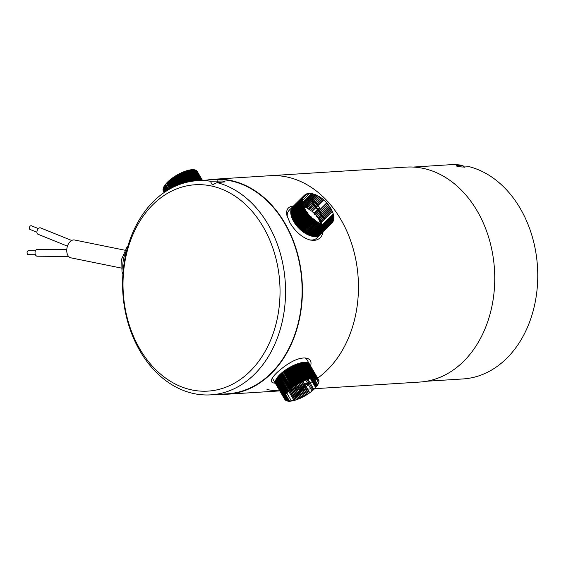 <?xml version="1.0" encoding="UTF-8"?>
<svg xmlns="http://www.w3.org/2000/svg" width="566" height="566" viewBox="0 0 566 566"><rect width="100%" height="100%" fill="white"/><g stroke="black" fill="none" stroke-linecap="round" stroke-linejoin="round"><path stroke-width="0.85" d="M464.827 167.366L462.549 165.329A107.299 81.37 -93.6 0 0 449.51 164.77L413.152 167.069M426.665 381.236L463.023 378.944A107.299 81.37 -93.6 0 0 537.7 279.753A107.299 81.37 -93.6 0 0 469.256 166.687L464.155 167.005C460.625 167.189 453.479 165.739 457.455 165.647L456.366 165.916M462.549 165.329L457.455 165.647A4.896 3.714 86.4 0 0 457.682 166.376M313.854 388.75L419.746 382.064A107.689 81.667 -93.6 0 0 494.472 269.444A107.689 81.667 -93.6 0 0 406.176 167.112L269.89 175.715A107.689 81.667 -93.6 0 1 354.712 254.622A107.689 81.667 -93.6 0 1 317.66 378.145A107.689 81.667 -93.6 0 0 354.712 254.615A107.689 81.667 -93.6 0 0 269.89 175.715L213.849 179.252A107.689 81.667 86.4 0 1 302.138 281.585A107.689 81.667 86.4 0 1 227.412 394.205A107.689 81.667 86.4 0 1 220.443 394.254M266.996 389.521A107.689 81.667 -93.6 0 0 279.724 390.788M289.53 389.981A107.689 81.667 -93.6 0 0 290.457 389.825A107.689 81.667 -93.6 0 1 289.53 389.981M290.79 389.762A107.689 81.667 -93.6 0 0 291.879 389.557A107.689 81.667 -93.6 0 1 290.79 389.762M292.212 389.486A107.689 81.667 -93.6 0 0 293.329 389.245A107.689 81.667 -93.6 0 1 292.212 389.486M293.676 389.16A107.689 81.667 -93.6 0 0 294.808 388.884A107.689 81.667 -93.6 0 1 293.676 389.16M295.155 388.8A107.689 81.667 -93.6 0 0 296.301 388.488A107.689 81.667 -93.6 0 1 295.155 388.8M296.648 388.389A107.689 81.667 -93.6 0 0 297.801 388.057A107.689 81.667 -93.6 0 1 296.648 388.389M298.148 387.943A107.689 81.667 -93.6 0 0 299.294 387.576A107.689 81.667 -93.6 0 1 298.148 387.943M299.64 387.462A107.689 81.667 -93.6 0 0 300.772 387.066A107.689 81.667 -93.6 0 1 299.64 387.462M301.119 386.939A107.689 81.667 -93.6 0 0 302.23 386.521A107.689 81.667 -93.6 0 1 301.119 386.939M302.569 386.394A107.689 81.667 -93.6 0 0 303.659 385.948A107.689 81.667 -93.6 0 1 302.569 386.387M305.76 385.043A107.689 81.667 -93.6 0 0 306.397 384.746A107.689 81.667 -93.6 0 1 305.76 385.043M306.701 384.604A107.689 81.667 -93.6 0 0 307.685 384.13A107.689 81.667 -93.6 0 1 306.701 384.604M307.982 383.981A107.689 81.667 -93.6 0 0 308.923 383.507A107.689 81.667 -93.6 0 1 307.982 383.981M309.199 383.359A107.689 81.667 -93.6 0 0 310.09 382.885A107.689 81.667 -93.6 0 1 309.199 383.359M310.352 382.743A107.689 81.667 -93.6 0 0 311.187 382.276A107.689 81.667 -93.6 0 1 310.352 382.743M311.434 382.135A107.689 81.667 -93.6 0 0 312.213 381.689A107.689 81.667 -93.6 0 1 311.434 382.135M312.446 381.548A107.689 81.667 -93.6 0 0 313.161 381.123A107.689 81.667 -93.6 0 1 312.446 381.548M313.373 380.989A107.689 81.667 -93.6 0 0 314.024 380.585A107.689 81.667 -93.6 0 1 313.373 380.989M314.215 380.465A107.689 81.667 -93.6 0 0 314.802 380.09A107.689 81.667 -93.6 0 1 314.215 380.465M314.972 379.977A107.689 81.667 -93.6 0 0 315.425 379.68A107.689 81.667 -93.6 0 1 314.972 379.977M206.923 180.08A107.689 81.667 86.4 0 1 213.849 179.252M275.281 383.182C272.034 383.019 270.774 381.831 271.489 379.616C273.428 375.392 278.783 370.284 287.556 364.299C295.013 359.488 301.239 357.422 306.241 358.108C310.401 359.028 311.845 361.653 310.571 365.983M293.542 205.982C288.066 206.519 285.851 209.653 286.891 215.377L289.997 222.877C295.601 231.982 302.336 237.706 310.189 240.055L314.031 240.394C318.998 239.942 322.004 237.097 323.066 231.862M321.813 223.443L321.41 222.551M321.283 222.275L320.809 221.377M320.653 221.101L320.108 220.202M319.932 219.926L319.323 219.035M319.125 218.759L318.446 217.882M318.233 217.613L317.491 216.757M317.257 216.495L316.465 215.66M316.21 215.413L315.361 214.606M309.347 239.843A19.584 10.648 45.3 0 0 312.142 240.012A19.584 10.648 45.3 0 0 316.705 238.145L320.215 234.678A19.584 10.648 -134.7 0 0 320.349 234.543M303.036 204.319L302.966 204.376A19.584 10.648 45.3 0 0 303.043 204.651L303.39 205.508A19.463 10.584 -134.7 0 1 303.157 204.765A19.463 10.584 45.3 0 1 303.036 204.319A19.463 10.584 -134.7 0 1 302.852 203.59A19.463 10.584 45.3 0 1 302.768 203.159A19.463 10.584 -134.7 0 1 302.647 202.458A19.463 10.584 45.3 0 1 302.598 202.041A19.463 10.584 -134.7 0 1 302.534 201.369A19.463 10.584 45.3 0 1 302.52 200.965A19.463 10.584 -134.7 0 1 302.52 200.322A19.463 10.584 45.3 0 1 302.541 199.94A19.463 10.584 -134.7 0 1 302.598 199.331A19.463 10.584 45.3 0 1 302.654 198.97A19.463 10.584 -134.7 0 1 302.775 198.404A19.463 10.584 45.3 0 1 302.867 198.072A19.463 10.584 -134.7 0 1 303.043 197.541A19.463 10.584 45.3 0 1 303.171 197.23A19.463 10.584 -134.7 0 1 303.411 196.749A19.463 10.584 45.3 0 1 303.574 196.473A19.463 10.584 -134.7 0 1 303.864 196.034A19.463 10.584 45.3 0 1 304.062 195.786L292.254 207.305A19.584 10.648 -134.7 0 1 292.679 206.831L289.176 210.297A19.584 10.648 45.3 0 0 287.302 216.955M308.668 193.537L308.541 193.445A19.584 10.648 45.3 0 0 308.314 193.473L308.3 193.579A19.463 10.584 45.3 0 1 308.668 193.537A19.463 10.584 -134.7 0 1 309.284 193.494A19.463 10.584 45.3 0 1 309.673 193.487L309.545 193.395A19.584 10.648 45.3 0 0 309.305 193.395L309.206 193.494M309.673 193.487A19.463 10.584 -134.7 0 1 310.324 193.508A19.463 10.584 45.3 0 1 310.727 193.537L310.607 193.438A19.584 10.648 45.3 0 0 310.352 193.416L310.267 193.508M310.727 193.537A19.463 10.584 -134.7 0 1 311.406 193.622A19.463 10.584 45.3 0 1 311.831 193.685L311.71 193.579A19.584 10.648 45.3 0 0 311.449 193.537L311.371 193.614M311.831 193.685A19.463 10.584 -134.7 0 1 312.538 193.827A19.463 10.584 45.3 0 1 312.97 193.926L312.856 193.82A19.584 10.648 45.3 0 0 312.588 193.756L302.817 203.406M312.786 193.883L302.909 203.654M313.755 194.067L313.698 194.131A19.463 10.584 45.3 0 1 314.144 194.265L314.031 194.152A19.584 10.648 45.3 0 0 313.755 194.067L313.691 194.124A19.463 10.584 -134.7 0 0 312.97 193.926M314.894 194.527L303.496 205.798M314.887 194.52A19.463 10.584 45.3 0 1 315.34 194.697L315.234 194.577A19.584 10.648 45.3 0 0 314.951 194.471L314.887 194.52A19.463 10.584 -134.7 0 0 314.144 194.265M315.177 194.633L303.638 206.038M303.885 206.265A19.584 10.648 -134.7 0 1 304.487 206.512L316.111 195.015A19.463 10.584 -134.7 0 0 315.34 194.697M316.55 195.213L316.458 195.093A19.584 10.648 45.3 0 0 316.168 194.966L316.097 195.008A19.463 10.584 45.3 0 1 316.55 195.213A19.463 10.584 -134.7 0 1 317.314 195.581A19.463 10.584 45.3 0 1 317.774 195.822A19.463 10.584 -134.7 0 1 318.538 196.239A19.463 10.584 45.3 0 1 319.005 196.508A19.463 10.584 -134.7 0 1 319.762 196.975A19.463 10.584 45.3 0 1 320.222 197.272A19.463 10.584 -134.7 0 1 320.979 197.789A19.463 10.584 45.3 0 1 321.431 198.114A19.463 10.584 -134.7 0 1 322.174 198.673A19.463 10.584 45.3 0 1 322.62 199.02A19.463 10.584 -134.7 0 1 323.349 199.621A19.463 10.584 45.3 0 1 323.78 199.989A19.463 10.584 -134.7 0 1 324.488 200.626A19.463 10.584 45.3 0 1 324.905 201.022A19.463 10.584 -134.7 0 1 325.584 201.687A19.463 10.584 45.3 0 1 325.988 202.097A19.463 10.584 -134.7 0 1 326.639 202.791A19.463 10.584 45.3 0 1 327.021 203.215A19.463 10.584 -134.7 0 1 327.643 203.937A19.463 10.584 45.3 0 1 328.004 204.376A19.463 10.584 -134.7 0 1 328.584 205.111A19.463 10.584 45.3 0 1 328.924 205.564A19.463 10.584 -134.7 0 1 329.462 206.321A19.463 10.584 45.3 0 1 329.773 206.774A19.463 10.584 -134.7 0 1 330.268 207.538A19.463 10.584 45.3 0 1 330.558 208.005A19.463 10.584 -134.7 0 1 331.004 208.769A19.463 10.584 45.3 0 1 331.259 209.236A19.463 10.584 -134.7 0 1 331.655 210.007A19.463 10.584 45.3 0 1 331.881 210.467A19.463 10.584 -134.7 0 1 332.228 211.231A19.463 10.584 45.3 0 1 332.419 211.691L320.788 223.174M316.401 195.143L304.77 206.64M317.342 195.595L305.279 207.29M317.774 195.822L317.689 195.695A19.584 10.648 45.3 0 0 317.399 195.546L317.314 195.581M317.632 195.744L312.227 201.093M311.604 201.701L306.001 207.248L306.475 207.906L312.22 202.55M318.58 196.26L312.878 201.899M319.005 196.508L318.92 196.381A19.584 10.648 45.3 0 0 318.63 196.211L318.538 196.239M318.87 196.43L313.083 202.154M312.404 202.819L307.232 207.934L307.671 208.599M319.811 197.01L313.755 202.996M313.04 203.703L308.18 208.507M320.222 197.272L320.151 197.145A19.584 10.648 45.3 0 0 319.861 196.961L319.762 196.975M320.101 197.194L313.96 203.265M313.239 203.979L308.463 208.698L308.852 209.37L313.889 204.892M321.035 197.831L314.646 204.142M321.431 198.114L321.368 197.987A19.584 10.648 45.3 0 0 321.085 197.782L320.979 197.789M321.318 198.029L314.859 204.418M314.095 205.175L309.68 209.533A19.584 10.648 -134.7 0 1 310.6 210.227L310.026 210.205M322.238 198.723L315.559 205.324M314.767 206.109L310.6 210.227M322.62 199.02L322.563 198.892A19.584 10.648 45.3 0 0 322.28 198.673L322.174 198.673M322.514 198.942L315.771 205.607M314.972 206.399L310.875 210.446M323.412 199.678L316.472 206.54M315.658 207.347L311.774 211.182M323.78 199.989L323.731 199.869A19.584 10.648 45.3 0 0 323.462 199.635L323.349 199.621M323.688 199.911L316.684 206.831M315.863 207.644L312.043 211.415L312.92 212.2M324.905 201.022L324.863 200.895A19.584 10.648 45.3 0 0 324.601 200.647L324.488 200.626M318.969 208.38L318.29 209.045M317.462 209.866L314.024 213.269L313.182 212.448M325.988 202.097L325.959 201.977A19.584 10.648 45.3 0 0 325.705 201.715L325.584 201.687M319.748 208.118L318.502 209.342M317.675 210.163L314.272 213.531A19.584 10.648 -134.7 0 1 315.078 214.387L314.427 214.16M326.716 202.876L319.189 210.319M318.368 211.132L315.078 214.387M327.021 203.215L326.999 203.102A19.584 10.648 45.3 0 0 326.766 202.833L326.639 202.791M326.957 203.144L319.401 210.616M318.58 211.429L315.319 214.655M327.721 204.036L320.073 211.599M319.266 212.384L316.083 215.54M328.004 204.376L327.99 204.262A19.584 10.648 45.3 0 0 327.764 203.986L327.643 203.937M327.947 204.312L320.271 211.896M319.479 212.682L316.309 215.816L316.359 216.403L317.024 216.728L320.158 213.63M328.662 205.225L320.929 212.866M328.924 205.564L328.924 205.458A19.584 10.648 45.3 0 0 328.712 205.175L328.584 205.111M328.874 205.5L321.127 213.163M320.363 213.92L317.236 217.011L317.236 217.57M329.539 206.434L321.764 214.125M321.035 214.847L317.901 217.938M329.773 206.774L329.787 206.675A19.584 10.648 45.3 0 0 329.589 206.385L329.462 206.321M329.737 206.724L321.955 214.415M321.233 215.13L318.042 218.759L318.715 219.169L321.884 216.035M330.346 207.665L322.563 215.363M330.558 208.005L330.579 207.906A19.584 10.648 45.3 0 0 330.395 207.616L330.268 207.538M330.53 207.955L322.747 215.646M322.082 216.304L318.891 219.459A19.584 10.648 -134.7 0 1 319.443 220.407L318.891 219.459M331.082 208.904L323.327 216.566M322.705 217.181L319.443 220.407M331.259 209.236L331.287 209.144A19.584 10.648 45.3 0 0 331.131 208.854L331.004 208.769M331.237 209.201L323.504 216.842M322.896 217.443L319.606 220.698A19.584 10.648 -134.7 0 1 320.094 221.646L319.45 221.157M331.733 210.149L324.056 217.733M323.497 218.285L320.094 221.646M331.881 210.467L331.924 210.389A19.584 10.648 45.3 0 0 331.782 210.099L331.655 210.007M331.867 210.439L324.219 218.002M323.681 218.54L320.031 222.36M332.299 211.387L325.79 217.818M325.259 218.342L320.667 222.884M322.981 224.171L333.233 214.097A19.463 10.584 45.3 0 0 333.105 213.644A19.463 10.584 -134.7 0 0 332.872 212.901A19.463 10.584 45.3 0 0 332.716 212.448A19.463 10.584 -134.7 0 0 332.419 211.691L332.468 211.62A19.584 10.648 45.3 0 0 332.348 211.33L332.228 211.231M332.872 212.901L332.928 212.837A19.584 10.648 45.3 0 0 332.829 212.554L332.716 212.448M333.296 214.033A19.584 10.648 45.3 0 0 333.218 213.757L333.105 213.644M333.452 215.002L324.007 224.334M333.572 215.2L333.572 215.2A19.584 10.648 45.3 0 0 333.515 214.931L333.409 214.818A19.463 10.584 -134.7 0 0 333.233 214.09M333.643 216.148L325.146 224.546M333.317 216.523L333.756 216.332A19.584 10.648 45.3 0 0 333.721 216.07L333.615 215.95A19.463 10.584 -134.7 0 0 333.501 215.25A19.463 10.584 45.3 0 0 333.409 214.818M333.756 216.332L325.309 224.681M326.207 224.631L333.834 217.415A19.584 10.648 45.3 0 0 333.827 217.167L333.728 217.04A19.463 10.584 -134.7 0 0 333.671 216.368A19.463 10.584 45.3 0 0 333.615 215.95M333.317 218.54L333.827 218.448A19.584 10.648 45.3 0 0 333.834 218.214L333.742 218.087A19.463 10.584 -134.7 0 0 333.749 217.443A19.463 10.584 45.3 0 0 333.728 217.04M333.827 218.448L327.438 224.766M328.11 224.469L333.714 219.431A19.584 10.648 45.3 0 0 333.749 219.205L333.664 219.077A19.463 10.584 -134.7 0 0 333.728 218.469A19.463 10.584 45.3 0 0 333.742 218.087M333.487 220.004A19.463 10.584 45.3 0 1 333.395 220.337L333.508 220.344A19.584 10.648 45.3 0 0 333.565 220.132L333.487 220.004A19.463 10.584 -134.7 0 0 333.607 219.438A19.463 10.584 45.3 0 0 333.664 219.077M329.766 223.931L332.61 221.115L333.204 221.186A19.584 10.648 45.3 0 0 333.282 220.995L333.218 220.867A19.463 10.584 -134.7 0 0 333.395 220.337M333.204 221.186L332.49 221.9M332.858 221.66A19.463 10.584 45.3 0 1 332.695 221.936L332.815 221.964A19.584 10.648 45.3 0 0 332.914 221.787L332.858 221.66A19.463 10.584 -134.7 0 0 333.091 221.179A19.463 10.584 45.3 0 0 333.218 220.867M332.815 221.964L332.157 222.608M331.69 222.48L332.327 222.657A19.584 10.648 45.3 0 0 332.447 222.502L332.398 222.374A19.463 10.584 -134.7 0 0 332.695 221.936M332.327 222.657L331.888 223.089M332.398 222.374A19.463 10.584 45.3 0 1 332.207 222.622A19.463 10.584 -134.7 0 1 331.86 223.004A19.463 10.584 45.3 0 1 331.634 223.223L331.754 223.266A19.584 10.648 45.3 0 0 331.895 223.131L320.215 234.678M331.754 223.266L320.073 234.819A19.584 10.648 -134.7 0 1 319.578 235.223L331.23 223.556A19.463 10.584 -134.7 0 0 331.634 223.223M331.103 223.789L319.415 235.343A19.584 10.648 -134.7 0 1 318.856 235.682L330.523 224.009A19.463 10.584 -134.7 0 0 330.976 223.74M330.367 224.221L318.679 235.774A19.584 10.648 -134.7 0 1 318.064 236.043L329.737 224.377A19.463 10.584 -134.7 0 0 330.24 224.164M329.554 224.56L317.866 236.114A19.584 10.648 -134.7 0 1 317.201 236.312L328.881 224.652A19.463 10.584 -134.7 0 0 329.426 224.497M328.669 224.808L316.988 236.362A19.584 10.648 -134.7 0 1 316.267 236.489L327.962 224.829A19.463 10.584 -134.7 0 0 328.542 224.73M327.063 224.511L327.721 224.964A19.584 10.648 45.3 0 0 327.955 224.935M327.721 224.964L316.04 236.51A19.584 10.648 -134.7 0 1 315.276 236.56L326.978 224.914A19.463 10.584 -134.7 0 0 327.601 224.872A19.463 10.584 45.3 0 0 327.962 224.829M326.978 224.914A19.463 10.584 45.3 0 1 326.596 224.921L326.716 225.013A19.584 10.648 45.3 0 0 326.957 225.013M326.716 225.013L315.036 236.567A19.584 10.648 -134.7 0 1 314.229 236.538L325.945 224.9A19.463 10.584 -134.7 0 0 326.596 224.921M325.945 224.9A19.463 10.584 45.3 0 1 325.535 224.872L325.662 224.971A19.584 10.648 45.3 0 0 325.91 224.992M325.662 224.971L313.974 236.524A19.584 10.648 -134.7 0 1 313.132 236.418L324.856 224.787A19.463 10.584 -134.7 0 0 325.535 224.872M323.646 224.56L323.936 224.278L324.551 224.829A19.584 10.648 45.3 0 0 324.82 224.872M324.551 224.829L312.871 236.383A19.584 10.648 -134.7 0 1 311.993 236.206L323.731 224.582A19.463 10.584 -134.7 0 0 324.438 224.723A19.463 10.584 45.3 0 0 324.856 224.787M323.731 224.582A19.463 10.584 45.3 0 1 323.299 224.483L323.412 224.589A19.584 10.648 45.3 0 0 323.681 224.652M323.412 224.589L311.725 236.142A19.584 10.648 -134.7 0 1 310.826 235.895L322.57 224.278A19.463 10.584 -134.7 0 0 323.299 224.483M321.665 223.655L322.231 224.256A19.584 10.648 45.3 0 0 322.507 224.341M322.231 224.256L310.543 235.81A19.584 10.648 -134.7 0 1 309.63 235.491L309.977 235.201L310.543 235.81M322.57 224.278A19.463 10.584 45.3 0 1 322.125 224.143A19.463 10.584 -134.7 0 1 321.382 223.888A19.463 10.584 45.3 0 1 320.929 223.712L321.028 223.832A19.584 10.648 45.3 0 0 321.311 223.938L309.63 235.491M321.028 223.832L309.34 235.385A19.584 10.648 -134.7 0 1 308.413 234.996L308.803 234.756L309.34 235.385M320.929 223.712A19.463 10.584 -134.7 0 1 320.172 223.4A19.463 10.584 45.3 0 1 319.712 223.195L319.811 223.315A19.584 10.648 45.3 0 0 320.094 223.443L308.413 234.996M319.811 223.315L308.123 234.869A19.584 10.648 -134.7 0 1 307.182 234.416L307.614 234.225L308.123 234.869M319.712 223.195A19.463 10.584 -134.7 0 1 318.948 222.827A19.463 10.584 45.3 0 1 318.488 222.587L318.58 222.714A19.584 10.648 45.3 0 0 318.87 222.863L307.182 234.416M318.58 222.714L306.892 234.267A19.584 10.648 -134.7 0 1 305.951 233.751L306.892 234.267M318.488 222.587A19.463 10.584 -134.7 0 1 317.724 222.169A19.463 10.584 45.3 0 1 317.264 221.9L317.342 222.028A19.584 10.648 45.3 0 0 317.632 222.197L305.951 233.751M317.342 222.028L305.661 233.581A19.584 10.648 -134.7 0 1 304.72 233.001L305.661 233.581M316.118 221.264L304.43 232.817A19.584 10.648 -134.7 0 1 303.496 232.18L315.722 220.591L316.118 221.264A19.584 10.648 45.3 0 0 316.401 221.448L304.72 233.001M317.264 221.9A19.463 10.584 -134.7 0 1 316.5 221.433A19.463 10.584 45.3 0 1 316.04 221.136A19.463 10.584 -134.7 0 1 315.283 220.62A19.463 10.584 45.3 0 1 314.83 220.294L314.901 220.422A19.584 10.648 45.3 0 0 315.184 220.627L303.496 232.18M314.901 220.422L303.213 231.975A19.584 10.648 -134.7 0 1 302.294 231.289L303.213 231.975M313.401 218.851L313.705 219.516A19.584 10.648 45.3 0 0 313.981 219.735L302.294 231.289M313.705 219.516L302.018 231.07A19.584 10.648 -134.7 0 1 301.119 230.327L302.018 231.07M314.83 220.294A19.463 10.584 -134.7 0 1 314.088 219.735A19.463 10.584 45.3 0 1 313.649 219.389A19.463 10.584 -134.7 0 1 312.92 218.787A19.463 10.584 45.3 0 1 312.489 218.419L312.531 218.547A19.584 10.648 45.3 0 0 312.807 218.773L301.119 230.327M312.531 218.547L300.85 230.093A19.584 10.648 -134.7 0 1 299.98 229.308L300.85 230.093M311.194 216.863L311.399 217.514A19.584 10.648 45.3 0 0 311.661 217.761L299.98 229.308M311.399 217.514L299.711 229.067A19.584 10.648 -134.7 0 1 298.876 228.24L299.711 229.067M312.489 218.419A19.463 10.584 -134.7 0 1 311.781 217.783A19.463 10.584 45.3 0 1 311.364 217.386A19.463 10.584 -134.7 0 1 310.677 216.721A19.463 10.584 45.3 0 1 310.274 216.311L310.31 216.431A19.584 10.648 45.3 0 0 310.557 216.693L298.876 228.24M310.31 216.431L298.622 227.985A19.584 10.648 -134.7 0 1 297.815 227.129L298.622 227.985M310.274 216.311A19.463 10.584 -134.7 0 1 309.623 215.618A19.463 10.584 45.3 0 1 309.241 215.193L309.262 215.306A19.584 10.648 45.3 0 0 309.503 215.575L297.815 227.129M309.262 215.306L297.575 226.86A19.584 10.648 -134.7 0 1 296.81 225.968L297.575 226.86M309.241 215.193A19.463 10.584 -134.7 0 1 308.626 214.472A19.463 10.584 45.3 0 1 308.265 214.033L308.272 214.146A19.584 10.648 45.3 0 0 308.498 214.422L296.81 225.968M308.272 214.146L296.584 225.692A19.584 10.648 -134.7 0 1 295.869 224.787L296.584 225.692M308.265 214.033A19.463 10.584 -134.7 0 1 307.685 213.297A19.463 10.584 45.3 0 1 307.345 212.844L307.345 212.95A19.584 10.648 45.3 0 0 307.557 213.233L295.869 224.787M307.345 212.95L295.657 224.504A19.584 10.648 -134.7 0 1 294.992 223.57L295.657 224.504M307.345 212.844A19.463 10.584 -134.7 0 1 306.8 212.094A19.463 10.584 -134.7 0 1 306.489 211.634L306.482 211.734A19.584 10.648 45.3 0 0 306.673 212.024L294.992 223.57M306.482 211.734L294.794 223.287A19.584 10.648 -134.7 0 1 294.186 222.346L294.794 223.287M306.531 211.203L306.489 211.634A19.463 10.584 -134.7 0 1 305.994 210.87A19.463 10.584 45.3 0 1 305.711 210.403L305.69 210.502A19.584 10.648 45.3 0 0 305.866 210.793L294.186 222.346M305.69 210.502L294.002 222.056A19.584 10.648 -134.7 0 1 293.45 221.101L294.002 222.056M305.711 210.403A19.463 10.584 -134.7 0 1 305.258 209.639A19.463 10.584 45.3 0 1 305.003 209.172L304.975 209.264A19.584 10.648 45.3 0 0 305.138 209.554L293.45 221.101M304.975 209.264L293.287 220.811A19.584 10.648 -134.7 0 1 292.799 219.863L293.45 220.351L293.287 220.811M305.003 209.172A19.463 10.584 -134.7 0 1 304.607 208.401A19.463 10.584 45.3 0 1 304.381 207.941L304.345 208.019A19.584 10.648 45.3 0 0 304.48 208.309L292.799 219.863M304.345 208.019L292.657 219.573A19.584 10.648 -134.7 0 1 292.226 218.625L292.863 219.148L292.657 219.573M304.381 207.941A19.463 10.584 -134.7 0 1 304.034 207.177A19.463 10.584 45.3 0 1 303.843 206.717L303.793 206.788A19.584 10.648 45.3 0 0 303.914 207.078L292.226 218.625M303.793 206.788L292.106 218.342A19.584 10.648 -134.7 0 1 291.752 217.408L292.367 217.96L292.106 218.342M303.843 206.717A19.463 10.584 -134.7 0 1 303.553 205.96A19.463 10.584 45.3 0 1 303.39 205.508L303.334 205.571A19.584 10.648 45.3 0 0 303.433 205.854L291.752 217.408M303.334 205.571L291.646 217.118A19.584 10.648 -134.7 0 1 291.356 216.205L291.95 216.785L291.646 217.118M303.043 204.651L291.356 216.205M302.966 204.376L291.278 215.922A19.584 10.648 -134.7 0 1 291.058 215.03L291.603 215.604M302.768 203.159L302.69 203.208A19.584 10.648 45.3 0 0 302.746 203.477L291.058 215.03M302.69 203.208L291.009 214.762A19.584 10.648 -134.7 0 1 290.86 213.891L291.327 214.436M302.598 202.041L302.513 202.076A19.584 10.648 45.3 0 0 302.548 202.338L290.86 213.891M302.513 202.076L290.825 213.63A19.584 10.648 -134.7 0 1 290.754 212.795L291.157 213.304M302.52 200.965L290.74 212.547A19.584 10.648 -134.7 0 1 290.747 211.748L291.08 212.215M302.541 199.94L302.442 199.961A19.584 10.648 45.3 0 0 302.428 200.194L290.747 211.748M302.442 199.961L290.754 211.507A19.584 10.648 -134.7 0 1 290.832 210.757L291.101 211.168M302.654 198.97L302.548 198.977A19.584 10.648 45.3 0 0 302.52 199.204L290.832 210.757M302.548 198.977L290.867 210.531A19.584 10.648 -134.7 0 1 291.016 209.823L291.221 210.177M302.867 198.072L302.76 198.065A19.584 10.648 45.3 0 0 302.704 198.277L291.016 209.823M302.76 198.065L291.073 209.618A19.584 10.648 -134.7 0 1 291.292 208.96L291.44 209.25M303.171 197.23L303.058 197.223A19.584 10.648 45.3 0 0 302.98 197.414L291.292 208.96M303.058 197.223L291.377 208.769A19.584 10.648 -134.7 0 1 291.667 208.175L291.766 208.387M303.574 196.473L303.454 196.444A19.584 10.648 45.3 0 0 303.355 196.621L291.667 208.175M303.454 196.444L291.766 207.998A19.584 10.648 -134.7 0 1 292.134 207.46L292.183 207.588M303.935 195.751A19.584 10.648 45.3 0 0 303.815 195.907L292.134 207.46M304.062 195.786A19.463 10.584 -134.7 0 1 304.409 195.404A19.463 10.584 45.3 0 1 304.635 195.185L304.508 195.143A19.584 10.648 45.3 0 0 304.366 195.277L292.686 206.831A19.584 10.648 -134.7 0 1 292.686 206.831L292.693 206.866M304.635 195.185A19.463 10.584 -134.7 0 1 305.032 194.853A19.463 10.584 45.3 0 1 305.293 194.676L305.166 194.619A19.584 10.648 45.3 0 0 305.003 194.732L304.572 195.164M305.293 194.676A19.463 10.584 -134.7 0 1 305.739 194.4A19.463 10.584 45.3 0 1 306.029 194.244L305.902 194.188A19.584 10.648 45.3 0 0 305.725 194.28L305.392 194.605M306.029 194.244A19.463 10.584 -134.7 0 1 306.524 194.032A19.463 10.584 45.3 0 1 306.843 193.912L306.715 193.848A19.584 10.648 45.3 0 0 306.517 193.919L306.312 194.117M306.843 193.912A19.463 10.584 -134.7 0 1 307.38 193.756A19.463 10.584 45.3 0 1 307.72 193.678L307.593 193.6A19.584 10.648 45.3 0 0 307.38 193.65L307.232 193.791M319.585 207.651L312.948 199.126L310.529 200.201L323.844 218.759M307.72 193.678A19.463 10.584 -134.7 0 1 308.3 193.579M312.043 200.873L324.368 218.243L326.257 217.684M307.38 193.65L307.38 194.209M306.517 193.919L306.567 194.506L303.199 197.838M305.003 194.732L305.159 195.369M303.815 195.907L304.069 196.572L303.56 197.074M302.704 198.277L303.093 198.949M302.428 200.194L302.902 200.852M302.428 200.994L302.944 201.885L302.612 202.218M302.442 201.241L290.74 212.547M302.746 203.477L303.319 204.085M303.433 205.854L304.048 206.406L292.367 217.96M303.914 207.078L304.55 207.602M306.673 212.024L307.345 212.384M313.981 219.735L314.555 219.75M318.87 222.863L307.614 234.225M324.099 224.419L333.501 215.25M312.588 193.756L312.326 194.131M311.449 193.537L302.548 202.338M302.952 199.869L302.52 200.293M303.638 205.232L291.95 216.785M304.324 207.821L292.863 219.148M304.918 209.01L293.45 220.351M305.796 210L294.108 221.554M306.333 211.401L294.851 222.756M307.154 212.583L295.657 223.938M308.031 213.743L296.534 225.105M308.972 214.882L297.475 226.244M309.963 215.986L298.466 227.348M311.01 217.047L299.513 228.416M312.092 218.066L300.596 229.435M313.21 219.035L301.713 230.397M314.356 219.941L302.867 231.303M304.041 232.145L304.43 232.817M316.705 221.561L305.23 232.916M318.106 222.056L306.425 233.609M320.49 223.202L308.803 234.756M321.417 223.895L309.977 235.201M311.144 235.576L311.725 236.142M312.319 235.888L312.871 236.383M313.458 236.1L313.974 236.524M314.562 236.213L315.036 236.567M315.616 236.22L316.04 236.51M316.62 236.135L316.988 236.362M332.192 221.837L330.48 223.535M332.935 220.323L328.973 224.242M313.451 194.4L303.114 204.616M309.199 193.897L302.598 200.428M121.322 268.072L70.92 257.841A9.106 5.816 -78.5 0 1 67.029 247.759A9.106 5.816 -78.5 0 1 74.535 239.991L124.937 250.222M67.446 246.168L37.957 234.232A3.424 2.101 -68 0 1 37.292 230.263A3.424 2.101 -68 0 1 40.526 227.879L71.67 240.486M36.91 232.223L29.899 229.386A1.96 1.203 -68 0 1 29.517 227.122A1.96 1.203 -68 0 1 31.363 225.756L38.375 228.593M68.635 256.469L37.236 256.214A3.424 2.229 -89.5 0 1 35.028 252.846A3.424 2.229 -89.5 0 1 37.186 249.365A3.424 2.229 -89.5 0 1 37.292 249.358L66.781 249.599M35.417 254.728L28.328 254.672A1.96 1.274 -89.5 0 1 27.069 252.747A1.96 1.274 -89.5 0 1 28.3 250.759A1.96 1.274 -89.5 0 1 28.357 250.759L35.446 250.816M304.982 357.953A19.584 7.033 -30.2 0 1 306.673 359.269L309.432 364.009A19.584 7.033 -30.2 0 1 309.517 364.164M285.604 399.617L285.314 399.992A19.463 6.99 -30.2 0 1 285.087 399.738A19.463 6.99 149.8 0 1 284.96 399.568L275.692 383.868A19.584 7.033 -30.2 0 1 275.592 383.72L272.833 378.979A19.584 7.033 -30.2 0 1 272.472 377.72M312.991 378.13A19.584 7.033 149.8 0 0 312.75 378.152L312.609 378.23A19.463 6.99 149.8 0 1 312.998 378.194L303.793 362.339A19.584 7.033 -30.2 0 1 304.565 362.297L303.949 362.601M312.998 378.194A19.463 6.99 -30.2 0 1 313.621 378.152A19.463 6.99 149.8 0 1 313.981 378.145L313.981 378.074A19.584 7.033 149.8 0 0 313.755 378.081L304.565 362.297M313.981 378.074L304.784 362.29A19.584 7.033 -30.2 0 1 305.499 362.29L304.94 362.551M313.981 378.145A19.463 6.99 -30.2 0 1 314.555 378.145A19.463 6.99 149.8 0 1 314.887 378.166L314.901 378.088A19.584 7.033 149.8 0 0 314.696 378.081L305.499 362.29M314.901 378.088L305.704 362.304A19.584 7.033 -30.2 0 1 306.355 362.36L305.859 362.573M314.887 378.166A19.463 6.99 -30.2 0 1 315.411 378.215A19.463 6.99 149.8 0 1 315.708 378.258L315.736 378.18A19.584 7.033 149.8 0 0 315.552 378.152L306.355 362.36M315.736 378.18L306.539 362.389A19.584 7.033 -30.2 0 1 307.119 362.502L306.701 362.672M315.708 378.258A19.463 6.99 -30.2 0 1 316.182 378.35A19.463 6.99 149.8 0 1 316.451 378.413L316.486 378.336A19.584 7.033 149.8 0 0 316.316 378.293L307.119 362.502M316.486 378.336L307.288 362.544A19.584 7.033 -30.2 0 1 307.805 362.714L307.458 362.834M316.451 378.413A19.463 6.99 -30.2 0 1 316.861 378.555A19.463 6.99 149.8 0 1 317.094 378.647L317.144 378.562A19.584 7.033 149.8 0 0 317.002 378.505L307.805 362.714M317.144 378.562L307.946 362.771A19.584 7.033 -30.2 0 1 308.385 362.997L308.123 363.075M317.094 378.647A19.463 6.99 -30.2 0 1 317.455 378.824A19.463 6.99 149.8 0 1 317.646 378.944L317.71 378.859A19.584 7.033 149.8 0 0 317.583 378.781L308.385 362.997M317.71 378.859L308.512 363.068A19.584 7.033 -30.2 0 1 308.873 363.344L308.696 363.386M317.646 378.944A19.463 6.99 -30.2 0 1 317.943 379.163A19.463 6.99 149.8 0 1 318.106 379.312L318.17 379.22A19.584 7.033 149.8 0 0 318.071 379.128L308.873 363.344M318.17 379.22L308.972 363.429A19.584 7.033 -30.2 0 1 309.262 363.754L309.17 363.775M318.106 379.312A19.463 6.99 -30.2 0 1 318.34 379.567A19.463 6.99 149.8 0 1 318.46 379.736L318.538 379.645A19.584 7.033 149.8 0 0 318.46 379.538L309.262 363.754M318.538 379.645L309.34 363.86A19.584 7.033 -30.2 0 1 309.432 364.009M318.46 379.736A19.463 6.99 -30.2 0 1 318.623 380.034A19.463 6.99 149.8 0 1 318.708 380.232L318.792 380.133A19.584 7.033 149.8 0 0 318.743 380.012L318.531 379.652M318.708 380.232A19.463 6.99 -30.2 0 1 318.814 380.564A19.463 6.99 149.8 0 1 318.856 380.777L318.948 380.685A19.584 7.033 149.8 0 0 318.92 380.55L318.722 380.21M318.856 380.777A19.463 6.99 -30.2 0 1 318.891 381.144A19.463 6.99 149.8 0 1 318.891 381.378L318.998 381.286A19.584 7.033 149.8 0 0 318.998 381.137L318.877 380.932M318.891 381.378A19.463 6.99 -30.2 0 1 318.863 381.781A19.463 6.99 149.8 0 1 318.828 382.029L318.934 381.937A19.584 7.033 149.8 0 0 318.962 381.781L318.877 381.64M318.828 382.029A19.463 6.99 -30.2 0 1 318.736 382.46A19.463 6.99 149.8 0 1 318.658 382.729L318.771 382.637A19.584 7.033 149.8 0 0 318.821 382.475L318.757 382.361M318.658 382.729A19.463 6.99 -30.2 0 1 318.495 383.189A19.463 6.99 149.8 0 1 318.382 383.472L318.502 383.387A19.584 7.033 149.8 0 0 318.573 383.203L318.524 383.118M318.382 383.472A19.463 6.99 -30.2 0 1 318.156 383.96A19.463 6.99 149.8 0 1 318 384.257L318.127 384.165A19.584 7.033 149.8 0 0 318.226 383.981L318.184 383.904M318 384.257A19.463 6.99 -30.2 0 1 317.71 384.76A19.463 6.99 149.8 0 1 317.519 385.071L317.653 384.986A19.584 7.033 149.8 0 0 317.774 384.788L314.045 378.385M317.618 384.922L313.67 378.152L317.774 384.788M317.222 385.63L317.172 385.595A19.463 6.99 149.8 0 1 316.946 385.913L317.08 385.828A19.584 7.033 149.8 0 0 317.222 385.63L317.186 385.573A19.463 6.99 -30.2 0 0 317.519 385.071M317.045 385.771L312.651 378.23M289.325 390.455L295.006 400.204A19.463 6.99 149.8 0 0 295.452 400.07A19.463 6.99 -30.2 0 0 296.237 399.822A19.463 6.99 149.8 0 0 296.726 399.653A19.463 6.99 -30.2 0 0 297.532 399.363A19.463 6.99 149.8 0 0 298.027 399.179A19.463 6.99 -30.2 0 0 298.855 398.853A19.463 6.99 149.8 0 0 299.357 398.641A19.463 6.99 -30.2 0 0 300.192 398.28A19.463 6.99 149.8 0 0 300.702 398.047A19.463 6.99 -30.2 0 0 301.544 397.657A19.463 6.99 149.8 0 0 302.053 397.41A19.463 6.99 -30.2 0 0 302.888 396.978A19.463 6.99 149.8 0 0 303.397 396.716A19.463 6.99 -30.2 0 0 304.232 396.264A19.463 6.99 149.8 0 0 304.734 395.981A19.463 6.99 -30.2 0 0 305.555 395.5A19.463 6.99 149.8 0 0 306.05 395.21A19.463 6.99 -30.2 0 0 306.857 394.707A19.463 6.99 149.8 0 0 307.345 394.396A19.463 6.99 -30.2 0 0 308.13 393.879A19.463 6.99 149.8 0 0 308.597 393.561A19.463 6.99 -30.2 0 0 309.361 393.023A19.463 6.99 149.8 0 0 309.814 392.698A19.463 6.99 -30.2 0 0 310.543 392.153A19.463 6.99 149.8 0 0 310.975 391.821A19.463 6.99 -30.2 0 0 311.675 391.262A19.463 6.99 149.8 0 0 312.085 390.922A19.463 6.99 -30.2 0 0 312.743 390.363A19.463 6.99 149.8 0 0 313.125 390.024A19.463 6.99 -30.2 0 0 313.741 389.458A19.463 6.99 149.8 0 0 314.102 389.118A19.463 6.99 -30.2 0 0 314.668 388.559A19.463 6.99 149.8 0 0 314.993 388.219A19.463 6.99 -30.2 0 0 315.51 387.66A19.463 6.99 149.8 0 0 315.807 387.328A19.463 6.99 -30.2 0 0 316.274 386.776L316.408 386.698A19.584 7.033 149.8 0 0 316.578 386.493L311.824 378.336M316.38 386.649L311.562 378.371L310.953 378.718M315.51 387.66L315.651 387.59A19.584 7.033 149.8 0 0 315.835 387.377L310.684 378.534M315.623 387.54L310.416 378.59M313.741 389.458L313.882 389.394A19.584 7.033 149.8 0 0 314.109 389.182L314.102 389.118M313.854 389.351L307.968 379.234L307.182 379.482A19.463 6.99 149.8 0 0 306.694 379.652L306.178 380.034M313.097 390.052L306.984 379.553M312.743 390.363L312.878 390.307A19.584 7.033 149.8 0 0 313.125 390.094L313.125 390.024M312.043 390.957L307.77 383.621M307.352 382.899L305.675 380.019M311.675 391.262L311.809 391.212A19.584 7.033 149.8 0 0 312.071 391L312.085 390.922M310.543 392.153L310.677 392.104A19.584 7.033 149.8 0 0 310.953 391.898L310.975 391.821M309.751 392.74L305.491 385.418M304.982 384.555L302.987 381.13M309.361 393.023L309.496 392.988A19.584 7.033 149.8 0 0 309.779 392.783L309.814 392.698M309.475 392.945L305.265 385.729M304.741 384.83L302.683 381.286M308.527 393.611L304.522 386.734M303.956 385.764L301.636 381.767M308.13 393.879L308.258 393.844A19.584 7.033 149.8 0 0 308.555 393.646L308.597 393.561M308.237 393.809L304.296 387.038M303.716 386.047L301.324 381.944M307.267 394.452L303.532 388.043M302.923 386.995L300.277 382.453M306.857 394.707L306.984 394.679A19.584 7.033 149.8 0 0 307.281 394.488L307.345 394.396M306.963 394.643L303.291 388.347M302.676 387.286L299.973 382.644M305.965 395.259L302.513 389.33M301.869 388.234L298.933 383.189M305.555 395.5L305.675 395.478A19.584 7.033 149.8 0 0 305.987 395.294L306.05 395.21M305.654 395.443L302.265 389.634M301.621 388.524L298.629 383.387M304.635 396.037L301.473 390.604M300.815 389.479L297.603 383.96M304.232 396.264L304.345 396.25A19.584 7.033 149.8 0 0 304.657 396.073L304.734 395.981M304.324 396.214L301.225 390.894M300.567 389.776L297.313 384.173M303.291 396.773L300.419 391.842M299.768 390.724L296.294 384.767M302.888 396.978L302.994 396.971A19.584 7.033 149.8 0 0 303.312 396.808L303.397 396.716M302.973 396.936L300.171 392.125M299.52 391.014L296.018 385M301.933 397.466L299.357 393.037M298.728 391.955L295.028 385.602M301.544 397.657L301.636 397.657A19.584 7.033 149.8 0 0 301.954 397.502L302.053 397.41M301.614 397.622L299.11 393.313M298.487 392.245L294.759 385.849M300.574 398.11L298.296 394.198M297.702 393.172L293.796 386.465M300.192 398.28L300.284 398.287A19.584 7.033 149.8 0 0 300.596 398.146L300.702 398.047M300.263 398.252L298.049 394.46M297.461 393.448L293.549 386.727M299.23 398.697L297.249 395.301M296.697 394.353L292.615 387.349M298.855 398.853L298.933 398.867A19.584 7.033 149.8 0 0 299.251 398.733L299.357 398.641M298.912 398.825L297.001 395.549M296.464 394.629L292.389 387.632M297.893 399.228L296.209 396.349M295.721 395.507L291.497 388.248M297.532 399.363L297.603 399.391A19.584 7.033 149.8 0 0 297.914 399.271L298.027 399.179M297.582 399.348L295.968 396.582M295.502 395.775L291.299 388.559M296.577 399.709L295.197 397.339M294.78 396.625L290.436 389.153M296.237 399.822L296.301 399.851A19.584 7.033 149.8 0 0 296.605 399.745L296.726 399.653M296.273 399.808L290.28 389.507M295.296 400.12L289.445 390.066M292.473 400.587L292.587 400.799A19.463 6.99 149.8 0 0 293.025 400.707A19.463 6.99 -30.2 0 0 293.761 400.537A19.463 6.99 149.8 0 0 294.214 400.424A19.463 6.99 -30.2 0 0 294.978 400.212L295.028 400.247A19.584 7.033 149.8 0 0 295.325 400.162L295.452 400.07M294.058 400.466L288.533 390.979M293.761 400.537L293.796 400.579A19.584 7.033 149.8 0 0 294.079 400.509L294.214 400.424M292.615 400.848A19.584 7.033 149.8 0 0 292.891 400.792L293.025 400.707M291.886 400.926A19.463 6.99 149.8 0 1 291.476 400.99L291.49 401.046A19.584 7.033 149.8 0 0 291.752 401.004L291.886 400.926A19.463 6.99 -30.2 0 0 292.587 400.799M291.49 401.046L286.884 393.137M290.4 400.848L290.429 401.174A19.584 7.033 149.8 0 0 290.669 401.153L290.811 401.075A19.463 6.99 -30.2 0 0 291.476 400.99M289.806 401.153A19.463 6.99 149.8 0 1 289.438 401.16L289.438 401.23A19.584 7.033 149.8 0 0 289.665 401.223L289.806 401.153A19.463 6.99 -30.2 0 0 290.422 401.11A19.463 6.99 149.8 0 0 290.811 401.075M289.438 401.23L285.717 394.842M288.865 401.16A19.463 6.99 149.8 0 1 288.533 401.138L288.519 401.216A19.584 7.033 149.8 0 0 288.724 401.223L288.865 401.16A19.463 6.99 -30.2 0 0 289.438 401.16M288.519 401.216L285.278 395.648M287.825 400.728L287.684 401.124A19.584 7.033 149.8 0 0 287.875 401.153L288.009 401.089A19.463 6.99 -30.2 0 0 288.533 401.138M287.238 400.954A19.463 6.99 149.8 0 1 286.969 400.891L286.934 400.969A19.584 7.033 149.8 0 0 287.103 401.011L287.238 400.954A19.463 6.99 -30.2 0 0 287.712 401.046A19.463 6.99 149.8 0 0 288.009 401.089M286.934 400.969L284.74 397.148M286.346 400.664L286.332 400.643A19.463 6.99 149.8 0 0 286.559 400.749A19.463 6.99 -30.2 0 0 286.969 400.891M285.476 400.141L285.349 400.176A19.584 7.033 149.8 0 1 285.25 400.084L285.314 399.992A19.463 6.99 149.8 0 0 285.476 400.141A19.463 6.99 -30.2 0 0 285.773 400.36A19.463 6.99 149.8 0 0 285.971 400.48A19.463 6.99 -30.2 0 0 286.325 400.657L286.276 400.742A19.584 7.033 149.8 0 0 286.424 400.799L286.559 400.749M286.276 400.742L285.922 400.134M275.592 383.72A19.584 7.033 -30.2 0 1 275.479 383.5L284.797 399.271A19.463 6.99 -30.2 0 0 284.96 399.568M284.627 399.172L275.43 383.38A19.584 7.033 -30.2 0 1 275.302 382.963L284.613 398.74A19.463 6.99 -30.2 0 0 284.712 399.072M284.472 398.62L275.274 382.835A19.584 7.033 -30.2 0 1 275.232 382.375L284.528 398.16A19.463 6.99 -30.2 0 0 284.571 398.528M284.422 398.018L275.225 382.227A19.584 7.033 -30.2 0 1 275.26 381.732L284.556 397.523A19.463 6.99 -30.2 0 0 284.528 397.926M284.486 397.367L275.288 381.576A19.584 7.033 -30.2 0 1 275.401 381.045L284.691 396.844A19.463 6.99 -30.2 0 0 284.592 397.275M284.648 396.667L275.451 380.876A19.584 7.033 -30.2 0 1 275.649 380.31L284.924 396.115A19.463 6.99 -30.2 0 0 284.769 396.575M284.917 395.917L275.72 380.133A19.584 7.033 -30.2 0 1 276.003 379.531L285.264 395.344A19.463 6.99 -30.2 0 0 285.045 395.832M285.957 394.672L285.292 395.139A19.584 7.033 149.8 0 0 285.2 395.323M285.292 395.139L276.095 379.347A19.584 7.033 -30.2 0 1 276.449 378.725L285.71 394.544A19.463 6.99 -30.2 0 0 285.42 395.047A19.463 6.99 149.8 0 0 285.264 395.344M286.46 393.865L285.766 394.318A19.584 7.033 149.8 0 0 285.646 394.516M285.766 394.318L276.569 378.534A19.584 7.033 -30.2 0 1 277 377.883L286.247 393.71A19.463 6.99 -30.2 0 0 285.901 394.233A19.463 6.99 149.8 0 0 285.71 394.544M287.047 393.037L286.339 393.476A19.584 7.033 149.8 0 0 286.198 393.674M286.339 393.476L277.142 377.685A19.584 7.033 -30.2 0 1 277.651 377.02L286.884 392.854A19.463 6.99 -30.2 0 0 286.474 393.391A19.463 6.99 149.8 0 0 286.247 393.71M287.012 392.606L277.814 376.815A19.584 7.033 -30.2 0 1 278.387 376.135L277.814 376.815M287.146 392.528A19.463 6.99 -30.2 0 1 287.613 391.976A19.463 6.99 -30.2 0 1 287.91 391.644L287.769 391.714A19.584 7.033 149.8 0 0 287.585 391.927L278.387 376.135M287.769 391.714L278.571 375.93A19.584 7.033 -30.2 0 1 279.208 375.237L278.571 375.93M287.91 391.644A19.463 6.99 -30.2 0 1 288.427 391.085A19.463 6.99 149.8 0 1 288.752 390.745L288.61 390.816A19.584 7.033 149.8 0 0 288.405 391.028L279.208 375.237M288.61 390.816L279.42 375.025A19.584 7.033 -30.2 0 1 280.12 374.331L279.42 375.025M290.273 389.564L289.537 389.91A19.584 7.033 149.8 0 0 289.318 390.123L280.12 374.331M289.537 389.91L280.34 374.119A19.584 7.033 -30.2 0 1 281.104 373.426L280.34 374.119M288.752 390.745A19.463 6.99 -30.2 0 1 289.325 390.186A19.463 6.99 149.8 0 1 289.679 389.847A19.463 6.99 -30.2 0 1 290.294 389.281A19.463 6.99 149.8 0 1 290.676 388.941L290.542 388.998A19.584 7.033 149.8 0 0 290.301 389.21L281.104 373.426M290.542 388.998L281.344 373.213A19.584 7.033 -30.2 0 1 282.158 372.52L281.344 373.213M291.61 388.092L282.413 372.308A19.584 7.033 -30.2 0 1 283.276 371.621L292.332 387.809L291.61 388.092A19.584 7.033 149.8 0 0 291.356 388.304L282.158 372.52M290.676 388.941A19.463 6.99 -30.2 0 1 291.334 388.382A19.463 6.99 149.8 0 1 291.745 388.043A19.463 6.99 -30.2 0 1 292.445 387.484A19.463 6.99 149.8 0 1 292.877 387.151L292.742 387.201A19.584 7.033 149.8 0 0 292.473 387.406L283.276 371.621M292.742 387.201L283.545 371.409A19.584 7.033 -30.2 0 1 284.45 370.737L283.545 371.409M292.877 387.151A19.463 6.99 -30.2 0 1 293.605 386.606A19.463 6.99 149.8 0 1 294.058 386.281L293.931 386.316A19.584 7.033 149.8 0 0 293.648 386.521L284.45 370.737M293.931 386.316L284.733 370.532A19.584 7.033 -30.2 0 1 285.674 369.867L284.733 370.532M294.058 386.281A19.463 6.99 -30.2 0 1 294.822 385.743A19.463 6.99 149.8 0 1 295.289 385.425L295.162 385.46A19.584 7.033 149.8 0 0 294.872 385.658L285.674 369.867M295.162 385.46L285.964 369.669A19.584 7.033 -30.2 0 1 286.941 369.032L285.964 369.669M297.079 384.477L296.435 384.625A19.584 7.033 149.8 0 0 296.138 384.816L286.941 369.032M296.435 384.625L287.238 368.834A19.584 7.033 -30.2 0 1 288.243 368.218L287.238 368.834M297.369 384.095A19.463 6.99 149.8 0 1 297.865 383.805L288.547 368.034A19.584 7.033 -30.2 0 1 289.566 367.44L288.243 368.218L297.369 384.095A19.463 6.99 -30.2 0 0 296.563 384.597A19.463 6.99 149.8 0 0 296.075 384.908L295.834 385.276L286.637 369.485M297.865 383.805A19.463 6.99 -30.2 0 1 298.685 383.323A19.463 6.99 149.8 0 1 299.188 383.041L299.081 383.055A19.584 7.033 149.8 0 0 298.763 383.232L289.566 367.44M299.081 383.055L289.884 367.263A19.584 7.033 -30.2 0 1 290.91 366.704L289.884 367.263M299.188 383.041A19.463 6.99 -30.2 0 1 300.022 382.588A19.463 6.99 149.8 0 1 300.532 382.326L300.426 382.333A19.584 7.033 149.8 0 0 300.107 382.496L290.91 366.704M300.426 382.333L291.228 366.542A19.584 7.033 -30.2 0 1 292.268 366.011L291.228 366.542M300.532 382.326A19.463 6.99 -30.2 0 1 301.367 381.894A19.463 6.99 149.8 0 1 301.876 381.647L301.784 381.647A19.584 7.033 149.8 0 0 301.466 381.802L292.268 366.011M301.784 381.647L292.587 365.862A19.584 7.033 -30.2 0 1 293.627 365.367L292.587 365.862M301.876 381.647A19.463 6.99 -30.2 0 1 302.718 381.258A19.463 6.99 149.8 0 1 303.227 381.024A19.463 6.99 -30.2 0 1 304.062 380.663L303.143 381.017A19.584 7.033 149.8 0 0 302.824 381.159L293.627 365.367M303.143 381.017L293.945 365.226A19.584 7.033 -30.2 0 1 294.978 364.78L293.945 365.226M304.175 380.571L304.062 380.663A19.463 6.99 149.8 0 1 304.565 380.451L304.487 380.437A19.584 7.033 149.8 0 0 304.175 380.571L294.978 364.78M304.487 380.437L295.289 364.645A19.584 7.033 -30.2 0 1 296.308 364.242L295.289 364.645M304.565 380.451A19.463 6.99 -30.2 0 1 305.392 380.126A19.463 6.99 149.8 0 1 305.888 379.942L305.817 379.913A19.584 7.033 149.8 0 0 305.506 380.034L296.308 364.242M305.817 379.913L296.619 364.129A19.584 7.033 -30.2 0 1 297.624 363.768L296.619 364.129M309.828 378.951L309.659 378.767A19.463 6.99 149.8 0 0 309.206 378.88A19.463 6.99 -30.2 0 0 308.442 379.093A19.463 6.99 149.8 0 0 307.968 379.234A19.463 6.99 -30.2 0 0 307.182 379.482L307.119 379.453A19.584 7.033 149.8 0 0 306.822 379.56L297.624 363.768M307.119 379.453L297.921 363.662A19.584 7.033 -30.2 0 1 298.898 363.351L297.921 363.662M308.442 379.093L308.392 379.057A19.584 7.033 149.8 0 0 308.095 379.142L298.898 363.351M308.392 379.057L299.195 363.266A19.584 7.033 -30.2 0 1 300.143 363.004L299.195 363.266M312.609 378.23A19.463 6.99 -30.2 0 0 311.944 378.314A19.463 6.99 149.8 0 0 311.533 378.378A19.463 6.99 -30.2 0 0 310.833 378.505A19.463 6.99 149.8 0 0 310.394 378.597A19.463 6.99 -30.2 0 0 309.659 378.767L309.623 378.725A19.584 7.033 149.8 0 0 309.34 378.796L300.143 363.004M309.623 378.725L300.426 362.933A19.584 7.033 -30.2 0 1 301.331 362.721L300.426 362.933M310.833 378.505L310.805 378.456A19.584 7.033 149.8 0 0 310.529 378.512L301.331 362.721M310.805 378.456L301.607 362.665A19.584 7.033 -30.2 0 1 302.47 362.509L301.756 362.926M311.944 378.314L311.93 378.258A19.584 7.033 149.8 0 0 311.668 378.3L302.47 362.509M311.93 378.258L302.732 362.466A19.584 7.033 -30.2 0 1 303.553 362.367L302.881 362.728M312.75 378.152L303.553 362.367M303.864 390.222L309.071 383.373L306.616 383.819L306.206 383.104L294.766 396.646L295.183 397.353L305.902 384.845M295.289 385.425A19.463 6.99 -30.2 0 1 296.075 384.908L296.138 384.816M305.888 379.942A19.463 6.99 -30.2 0 1 306.694 379.652L306.822 379.56M316.946 385.913A19.463 6.99 -30.2 0 1 316.536 386.451L316.373 386.267M308.654 382.658L306.206 383.104M309.34 378.796L308.647 379.248L299.449 363.457M305.506 380.034L304.897 380.522M301.466 381.802L300.971 382.298M298.36 383.713L289.162 367.921M296.994 384.328L287.882 368.685M289.318 390.123L280.149 374.657M287.585 391.927L278.536 376.397M318.92 380.55L318.34 380.621M318.071 379.128L317.406 379.312M316.316 378.293L315.595 378.576M309.708 378.753L300.631 363.16M307.331 379.432L298.232 363.818M306.079 379.864L296.98 364.242M304.805 380.359L295.7 364.73M303.595 381.06L294.398 365.268M302.286 381.654L293.089 365.862M300.879 382.142L291.773 366.506M299.57 382.835L290.457 367.192M294.525 385.948L285.42 370.313M293.358 386.79L284.252 371.155M283.134 372.018L282.413 372.308M291.172 388.517L282.073 372.895M290.174 389.394L281.076 373.772M288.497 391.325L279.3 375.534M277.8 377.281L277.142 377.685M277.156 378.145L276.569 378.534M276.604 378.994L276.095 379.347M276.158 379.807L275.72 380.133M285.257 396.179L285.052 395.825M275.812 380.585L275.451 380.876M285.059 396.879L284.847 396.511M286.53 400.303L284.931 397.558M287.132 400.544L285.016 396.915M288.603 400.834L285.49 395.493M289.459 400.877L285.88 394.728M318.361 382.425L316.019 378.413M217.054 182.599A107.299 81.37 86.4 0 1 285.505 295.664A107.299 81.37 86.4 0 1 210.828 394.856L227.383 393.816A107.299 81.37 -93.6 0 0 301.841 281.606A107.299 81.37 -93.6 0 0 213.87 179.641L197.315 180.688A107.299 81.37 86.4 0 1 210.354 181.24L212.356 184.898L217.054 182.599L225.141 181.884L222.431 181.007L210.354 181.24M210.828 394.856A107.299 81.37 86.4 0 1 123.147 271.347A107.299 81.37 86.4 0 1 197.315 180.688M123.558 272.112A103.38 78.405 -93.6 0 0 232.463 384.243A103.38 78.405 -93.6 0 0 248.552 207.446A103.38 78.405 -93.6 0 0 123.558 272.112M197.138 171.243L202.451 180.363L197.067 171.137A19.584 7.033 -30.2 0 1 197.138 171.243M196.508 170.769L196.678 170.72A19.584 7.033 -30.2 0 1 196.777 170.812L202.345 180.37M196.678 170.72L202.303 180.37M195.935 170.458L196.197 170.373A19.584 7.033 -30.2 0 1 196.317 170.451L202.104 180.384M196.197 170.373L202.034 180.391M195.277 170.21L195.617 170.09A19.584 7.033 -30.2 0 1 195.758 170.154L201.737 180.405M195.617 170.09L201.63 180.412M194.52 170.041L194.937 169.878A19.584 7.033 -30.2 0 1 195.107 169.92L201.234 180.441M194.937 169.878L201.093 180.448M193.685 169.949L194.166 169.736A19.584 7.033 -30.2 0 1 194.357 169.765L200.597 180.483M194.166 169.736L200.435 180.49M192.765 169.92L193.317 169.666A19.584 7.033 -30.2 0 1 193.522 169.673L199.848 180.526M193.317 169.666L199.649 180.54M191.775 169.97L192.383 169.659A19.584 7.033 -30.2 0 1 192.61 169.659L198.977 180.582M192.383 169.659L198.751 180.596M190.707 170.09L191.379 169.729A19.584 7.033 -30.2 0 1 191.619 169.708L197.987 180.646M191.379 169.729L197.739 180.66M189.589 170.288L190.303 169.871A19.584 7.033 -30.2 0 1 190.558 169.835L196.897 180.717M190.303 169.871L196.628 180.731M189.03 170.168A19.463 6.99 149.8 0 0 188.294 170.338L189.164 170.083A19.584 7.033 -30.2 0 1 189.433 170.026L195.716 180.809M189.164 170.083L195.426 180.837M187.841 170.451A19.463 6.99 149.8 0 0 187.077 170.663L187.969 170.366A19.584 7.033 -30.2 0 1 188.259 170.295L194.456 180.936M187.969 170.366L194.152 180.971M186.603 170.798A19.463 6.99 149.8 0 0 185.818 171.052L186.73 170.713A19.584 7.033 -30.2 0 1 187.028 170.628L193.126 181.092M186.73 170.713L192.808 181.141M185.33 171.215A19.463 6.99 149.8 0 0 184.523 171.505L185.457 171.123A19.584 7.033 -30.2 0 1 185.754 171.024L191.74 181.297M185.457 171.123L191.407 181.346M184.028 171.689A19.463 6.99 149.8 0 0 183.2 172.014L184.141 171.597A19.584 7.033 -30.2 0 1 184.452 171.484L190.31 181.53M184.141 171.597L189.964 181.594M182.698 172.227A19.463 6.99 149.8 0 0 181.863 172.588L182.811 172.135A19.584 7.033 -30.2 0 1 183.122 172L188.839 181.813M182.811 172.135L188.492 181.884M181.353 172.814A19.463 6.99 149.8 0 0 180.519 173.21L181.46 172.722A19.584 7.033 -30.2 0 1 181.778 172.58L187.346 182.139M181.46 172.722L186.992 182.217M180.009 173.458A19.463 6.99 149.8 0 0 179.167 173.882L180.101 173.366A19.584 7.033 -30.2 0 1 180.42 173.21L185.832 182.507M180.101 173.366L185.478 182.599M178.658 174.144A19.463 6.99 149.8 0 0 177.823 174.597L178.75 174.052A19.584 7.033 -30.2 0 1 179.061 173.889L184.318 182.91M178.75 174.052L183.964 183.009M177.321 174.88A19.463 6.99 149.8 0 0 176.5 175.361L177.399 174.788A19.584 7.033 -30.2 0 1 177.717 174.611L182.811 183.356M177.399 174.788L182.457 183.469M176.005 175.651A19.463 6.99 149.8 0 0 175.198 176.153L176.076 175.566A19.584 7.033 -30.2 0 1 176.38 175.382L181.311 183.844M176.076 175.566L180.964 183.957M174.71 176.458A19.463 6.99 149.8 0 0 173.925 176.981L174.774 176.373A19.584 7.033 -30.2 0 1 175.071 176.182L179.839 184.353M174.774 176.373L179.493 184.481M173.458 177.299A19.463 6.99 149.8 0 0 172.694 177.83L173.5 177.215A19.584 7.033 -30.2 0 1 173.797 177.017L178.389 184.898M173.5 177.215L178.057 185.032M172.241 178.156A19.463 6.99 149.8 0 0 171.505 178.707L172.276 178.078A19.584 7.033 -30.2 0 1 172.559 177.873L176.988 185.471M172.276 178.078L176.663 185.606M171.074 179.04A19.463 6.99 149.8 0 0 170.38 179.592L171.102 178.962A19.584 7.033 -30.2 0 1 171.371 178.75L175.623 186.051M171.102 178.962L175.311 186.193M169.963 179.931A19.463 6.99 149.8 0 0 169.305 180.49L169.984 179.861A19.584 7.033 -30.2 0 1 170.239 179.648L174.321 186.653M169.984 179.861L174.017 186.787M168.923 180.83A19.463 6.99 149.8 0 0 168.307 181.396L168.923 180.766A19.584 7.033 -30.2 0 1 169.17 180.554L173.069 187.254M168.923 180.766L172.786 187.396M167.946 181.736A19.463 6.99 149.8 0 0 167.38 182.294L167.939 181.672A19.584 7.033 -30.2 0 1 168.166 181.46L171.887 187.848M167.939 181.672L171.618 187.99M167.048 182.634A19.463 6.99 149.8 0 0 166.531 183.193L167.034 182.577A19.584 7.033 -30.2 0 1 167.239 182.372L170.776 188.443M167.034 182.577L170.522 188.577M166.234 183.525A19.463 6.99 149.8 0 0 165.767 184.077L166.206 183.476A19.584 7.033 -30.2 0 1 166.39 183.271L169.736 189.016M168.569 189.688L165.463 184.36A19.584 7.033 -30.2 0 1 165.626 184.155L168.781 189.568M167.713 190.204L164.812 185.231A19.584 7.033 -30.2 0 1 164.954 185.025L167.904 190.084M166.942 190.678L164.26 186.065A19.584 7.033 -30.2 0 1 164.381 185.874L167.119 190.572M166.27 191.103L163.807 186.879A19.584 7.033 -30.2 0 1 163.899 186.695L166.418 191.011M165.682 191.485L163.454 187.657A19.584 7.033 -30.2 0 1 163.524 187.473L165.81 191.4M164.798 192.072L163.058 189.086A19.584 7.033 -30.2 0 1 163.086 188.924L164.883 192.015M164.508 192.277L163.022 189.723A19.584 7.033 -30.2 0 1 163.022 189.582L164.565 192.235M164.31 192.412L163.093 190.317A19.584 7.033 -30.2 0 1 163.065 190.183L164.345 192.383M163.475 191.216L164.204 192.482M194.796 169.934A19.463 6.99 149.8 0 0 194.407 169.85M194.032 169.793A19.463 6.99 149.8 0 0 193.572 169.75M193.176 169.729A19.463 6.99 149.8 0 0 192.645 169.722M192.242 169.729A19.463 6.99 149.8 0 0 191.655 169.772M191.237 169.807A19.463 6.99 149.8 0 0 190.593 169.885M190.162 169.956A19.463 6.99 149.8 0 0 189.461 170.076M165.491 184.417A19.463 6.99 149.8 0 0 165.095 184.948L165.612 184.622M164.847 185.287A19.463 6.99 149.8 0 0 164.515 185.79L164.968 185.492M164.296 186.136A19.463 6.99 149.8 0 0 164.027 186.603L164.416 186.334M163.85 186.957A19.463 6.99 149.8 0 0 163.645 187.388L163.963 187.148M163.503 187.742A19.463 6.99 149.8 0 0 163.369 188.131L163.616 187.933M163.369 188.131L165.194 191.81M163.249 188.223L165.3 191.74M167.119 182.875L170.465 188.612M167.975 181.997L171.498 188.054M168.901 181.113L172.609 187.48M169.899 180.236L173.783 186.9M170.96 179.358L175.014 186.327M172.078 178.502L176.309 185.754M173.253 177.653L177.646 185.195M174.47 176.833L179.026 184.657M175.715 176.033L180.441 184.141M176.995 175.269L181.877 183.653M178.297 174.54L183.334 183.2M179.606 173.854L184.806 182.776M180.922 173.21L186.271 182.394M182.231 172.623L187.728 182.054M183.533 172.085L189.164 181.75M184.813 171.597L190.572 181.488M186.065 171.18L191.945 181.261M187.282 170.819L193.261 181.078M188.457 170.522L194.52 180.929M126.826 250.059A21.536 13.754 101.5 0 0 123.218 270.598M218.087 182.535A4.896 3.714 86.4 0 1 217.358 180.802M313.522 388.771L312.397 388.842M312.043 388.863L310.868 388.941M310.501 388.962L309.284 389.04M308.909 389.061L307.656 389.139M307.267 389.167L305.987 389.245M305.598 389.274L304.296 389.351M303.892 389.38L302.584 389.458M300.468 389.592L299.159 389.677M298.756 389.705L297.461 389.783M297.065 389.811L295.792 389.889M295.402 389.917L294.157 389.995M293.782 390.016L292.565 390.094M292.205 390.115L291.037 390.193M290.683 390.215L289.566 390.285M227.412 394.205L279.788 390.901M122.914 274.312L121.994 271.63L121.74 258.917L126.876 247.307L127.937 246.04"/></g></svg>
